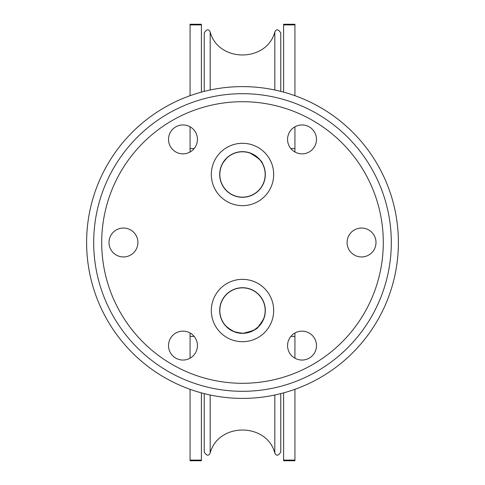 <?xml version="1.0" encoding="UTF-8"?>
<svg xmlns="http://www.w3.org/2000/svg" width="485" height="485" viewBox="0 0 485 485"><rect width="100%" height="100%" fill="white"/><g stroke="black" fill="none" stroke-linecap="round" stroke-linejoin="round"><path stroke-width="0.73" d="M220.342 315.329L220.639 316.547M226.537 326.629L231.624 330.424M254.176 329.964L258.087 326.993C257.674 328.86 252.873 330.922 243.688 333.171M239.929 333.056L238.384 332.825M233.643 331.4L228.174 328.103M228.611 328.454C230.787 330.855 235.492 332.437 242.736 333.201M251.982 153.721L247.908 152.454M235.534 152.896L234.079 153.424M233.576 153.63L233.024 153.721M241.651 151.817L242.961 151.805M242.882 151.799L242.5 151.799A22.674 22.674 0 0 0 222.864 185.81A22.674 22.674 0 0 0 262.136 185.81A22.674 22.674 0 0 0 242.5 151.799L241.451 151.823M226.75 158.165C223.476 162.032 221.918 164.191 222.069 164.639M255.637 155.994L256.371 156.534M259.299 159.244L260.015 160.074M261.203 161.657L261.573 162.214M262.379 163.56L262.415 163.633C262.591 161.657 258.578 158.183 250.375 153.212M250.133 153.121L249.623 152.945M265.174 177.013L265.174 174.515M258.353 326.932L258.093 326.987C263.052 320.494 265.313 316.238 264.877 314.207L265.028 314.159M264.858 314.31L264.798 314.656M264.652 315.371L264.567 315.747M219.826 174.473L219.778 176.534M242.5 287.854A22.674 22.674 0 0 0 222.864 321.864A22.674 22.674 0 0 0 262.136 321.864A22.674 22.674 0 0 0 242.5 287.854M242.5 86.609A155.891 155.891 0 0 0 107.494 320.446A155.891 155.891 0 0 0 377.506 320.446A155.891 155.891 0 0 0 242.5 86.609M242.5 93.696A148.804 148.804 0 0 1 371.371 316.905A148.804 148.804 0 0 1 113.629 316.905A148.804 148.804 0 0 1 242.5 93.696M231.09 330.285A22.819 22.819 0 0 1 231.09 290.764A22.819 22.819 0 0 1 265.319 310.527A22.819 22.819 0 0 1 231.09 330.285M242.5 279.348A31.179 31.179 0 0 1 269.502 326.114A31.179 31.179 0 0 1 215.498 326.114A31.179 31.179 0 0 1 242.5 279.348M231.09 194.236A22.819 22.819 0 0 1 231.09 154.715A22.819 22.819 0 0 1 265.319 174.473A22.819 22.819 0 0 1 231.09 194.236M242.5 143.293A31.179 31.179 0 0 1 269.502 190.065A31.179 31.179 0 0 1 215.498 190.065A31.179 31.179 0 0 1 242.5 143.293M302.022 124.948A14.453 14.453 0 0 1 316.481 139.401A14.453 14.453 0 0 1 302.022 153.86A14.453 14.453 0 0 1 287.569 139.401A14.453 14.453 0 0 1 302.022 124.948M170.459 132.175A14.453 14.453 0 0 1 190.205 126.882A14.453 14.453 0 0 1 195.497 146.634A14.453 14.453 0 0 1 175.752 151.92A14.453 14.453 0 0 1 170.459 132.175M110.938 249.726A14.453 14.453 0 0 1 116.224 229.981A14.453 14.453 0 0 1 135.976 235.273A14.453 14.453 0 0 1 130.683 255.019A14.453 14.453 0 0 1 110.938 249.726M182.978 360.052A14.453 14.453 0 0 1 168.519 345.599A14.453 14.453 0 0 1 182.978 331.14A14.453 14.453 0 0 1 197.431 345.599A14.453 14.453 0 0 1 182.978 360.052M314.541 352.825A14.453 14.453 0 0 1 294.795 358.118A14.453 14.453 0 0 1 289.503 338.366A14.453 14.453 0 0 1 309.248 333.08A14.453 14.453 0 0 1 314.541 352.825M374.062 235.273A14.453 14.453 0 0 1 368.776 255.019A14.453 14.453 0 0 1 349.024 249.726A14.453 14.453 0 0 1 354.317 229.981A14.453 14.453 0 0 1 374.062 235.273M242.5 101.711A140.789 140.789 0 0 0 120.571 312.898A140.789 140.789 0 0 0 364.429 312.898A140.789 140.789 0 0 0 242.5 101.711M190.065 389.309L190.065 460.75L201.402 460.75L201.402 393.183M201.402 91.817L201.402 24.25L190.065 24.25L190.065 95.691M294.935 152.005L294.935 126.803M190.065 126.803L190.065 152.005M294.935 95.691L294.935 24.25L283.598 24.25L283.598 91.817M294.935 358.197L294.935 332.995M190.065 332.995L190.065 358.197M283.598 393.183L283.598 460.75L294.935 460.75L294.935 389.309M204.233 393.626L204.233 452.032C206.671 455.906 208.653 456.221 210.181 452.984C218.329 422.393 266.671 422.387 274.819 452.984L274.819 415.124M210.181 89.992L210.181 32.016C208.623 28.785 206.64 29.1 204.233 32.968L204.233 91.374M280.767 393.626L280.767 452.032C278.329 455.906 276.347 456.221 274.819 452.984L274.819 395.008M274.819 69.876L274.819 32.016C276.377 28.785 278.36 29.1 280.767 32.968L280.767 91.374M190.065 148.58L194.145 148.58M290.854 148.58L294.935 148.58M283.598 24.899L294.935 24.899M190.065 24.899L201.402 24.899M190.065 336.42L194.145 336.42M290.854 336.42L294.935 336.42M283.598 460.101L294.935 460.101M190.065 460.101L201.402 460.101M210.181 395.008L210.181 452.984M210.181 32.016C218.329 62.607 266.665 62.613 274.819 32.016L274.819 89.992M265.174 307.987L265.174 310.527M219.826 176.516L219.826 177.013M219.826 307.399L219.826 310.527"/></g></svg>
